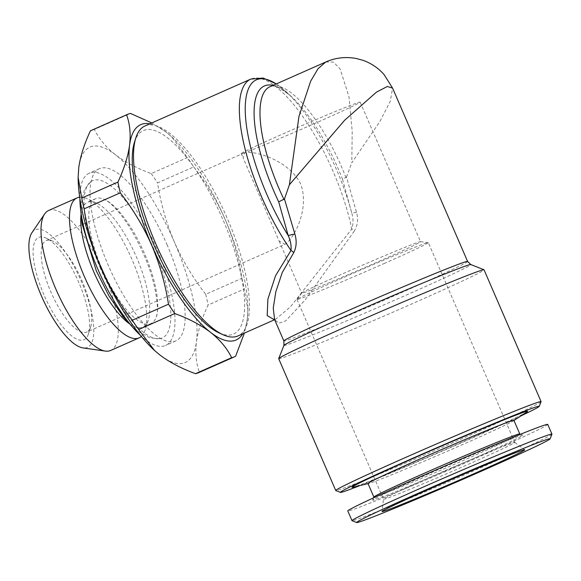 <?xml version="1.0" encoding="UTF-8"?>
<svg xmlns="http://www.w3.org/2000/svg" width="581" height="581" viewBox="0 0 581 581"><rect width="100%" height="100%" fill="white"/><g stroke="black" fill="none" stroke-linecap="round" stroke-linejoin="round"><path stroke-width="0.44" stroke-dasharray="2.9 2.18" d="M284.545 244.463C292.279 241.144 310.341 210.191 300.689 183.974C288.132 159.041 253.113 150.479 244.797 152.621L243.17 157.974L279.112 241.035L284.951 244.303L86.692 332.092A50.053 16.5 -113.9 0 1 86.3 332.252A50.053 16.5 -113.9 0 1 50.83 291.836A50.053 16.5 -113.9 0 1 46.16 240.563A50.053 16.5 -113.9 0 1 46.553 240.411A50.053 16.5 -113.9 0 1 52.704 241.115A50.053 16.5 -113.9 0 1 82.03 280.826A50.053 16.5 -113.9 0 1 90.687 326.878A50.053 16.5 -113.9 0 1 86.692 332.092M320.901 120.739A64.774 1.569 -23.4 0 1 244.797 152.621A64.774 1.569 -23.4 0 1 241.268 153.587A64.774 1.569 -23.4 0 1 280.529 134.988A64.774 1.569 -23.4 0 1 360.162 102.14A64.774 1.569 -23.4 0 1 320.901 120.739M381.303 260.317A64.774 1.569 -23.4 0 1 301.67 293.165A64.774 1.569 -23.4 0 1 301.699 293.085A64.774 1.569 -23.4 0 1 340.931 274.566A64.774 1.569 -23.4 0 1 420.484 241.681A64.774 1.569 -23.4 0 1 420.564 241.718A64.774 1.569 -23.4 0 1 381.303 260.317M384.971 263.157A71.543 1.728 -23.4 0 1 360.162 274A71.543 1.728 -23.4 0 1 297.007 299.44A71.543 1.728 -23.4 0 1 297.036 299.353A71.543 1.728 -23.4 0 1 340.372 278.895A71.543 1.728 -23.4 0 1 365.18 268.059A71.543 1.728 -23.4 0 1 428.241 242.575A71.543 1.728 -23.4 0 1 428.328 242.618A71.543 1.728 -23.4 0 1 384.971 263.157M144.981 125.968A114.82 37.852 -113.9 0 1 227.265 218.325A114.82 37.852 -113.9 0 1 237.963 335.949M272.961 85.392A103.048 33.967 -113.9 0 1 291.677 96.831A103.048 33.967 -113.9 0 1 338.244 168.853A103.048 33.967 -113.9 0 1 342.543 179.318L346.487 177.096L356.487 212.297C358.47 219.11 357.678 225.464 354.098 231.354A5.89 0.378 -135.8 0 1 351.788 229.001L290.362 306.921L275.619 319.274L274.392 319.746M278.691 358.68A111.879 2.709 156.6 0 0 416.243 301.946A111.879 2.709 156.6 0 0 484.046 269.816M325.788 62L333.45 62.073L340.117 68.928L349.007 96.867L352.209 131.4L351.788 162.774L379.829 121.589L390.279 101.268L392.589 88.123M541.085 401.711A111.879 2.709 -23.4 0 1 473.283 433.767A111.879 2.709 -23.4 0 1 335.796 490.546M521.004 415.851A108.349 2.622 -23.4 0 1 473.588 437.391A108.349 2.622 -23.4 0 1 359.85 485.593M134.487 142.134A111.291 36.683 -113.9 0 1 223.111 220.068A111.291 36.683 -113.9 0 1 218.935 332.848M101.987 268.669A68.304 22.514 66.1 0 0 150.929 323.61A68.304 22.514 66.1 0 0 156.253 316.877A68.304 22.514 66.1 0 0 144.56 253.643A68.304 22.514 66.1 0 0 104.188 199.29A68.304 22.514 66.1 0 0 95.618 198.702A68.304 22.514 66.1 0 0 101.987 268.669M81.02 214.817A68.304 22.514 -113.9 0 1 87.571 202.268A68.304 22.514 -113.9 0 1 96.497 203.009A68.304 22.514 -113.9 0 1 136.513 257.209A68.304 22.514 -113.9 0 1 148.329 320.066A68.304 22.514 -113.9 0 1 142.882 327.176A68.304 22.514 -113.9 0 1 129.185 323.588M166.958 244.456A94.216 31.054 -113.9 0 1 175.738 340.96A94.216 31.054 -113.9 0 1 108.226 265.176A94.216 31.054 -113.9 0 1 99.445 168.672A94.216 31.054 -113.9 0 1 166.958 244.456M79.873 198.455A94.216 31.054 -113.9 0 1 89.278 173.174A94.216 31.054 -113.9 0 1 156.79 248.958A94.216 31.054 -113.9 0 1 165.57 345.463A94.216 31.054 -113.9 0 1 140.529 335.433M43.909 294.734A55.936 18.439 -113.9 0 1 46.008 238.043A55.936 18.439 -113.9 0 1 78.776 282.424A55.936 18.439 -113.9 0 1 88.457 333.901A55.936 18.439 -113.9 0 1 43.909 294.734M79.684 197.191A76.547 25.23 -113.9 0 1 87.121 198.717A76.547 25.23 -113.9 0 1 131.967 259.453A76.547 25.23 -113.9 0 1 145.206 329.892A76.547 25.23 -113.9 0 1 141.336 336.421M48.651 210.482A76.547 25.23 -113.9 0 1 103.505 272.061A76.547 25.23 -113.9 0 1 110.637 350.466M31.933 232.712A64.309 21.199 -113.9 0 1 81.391 281.509A64.309 21.199 -113.9 0 1 82.938 347.903M100.615 268.778A86.024 28.36 -113.9 0 1 90.52 181.911A86.024 28.36 -113.9 0 1 154.241 249.859A86.024 28.36 -113.9 0 1 159.935 338.665A86.024 28.36 -113.9 0 1 100.615 268.778M451.633 467.85A71.543 1.728 -23.4 0 1 514.766 442.388A71.543 1.728 -23.4 0 1 514.788 442.402A71.543 1.728 -23.4 0 1 446.615 473.791A71.543 1.728 -23.4 0 1 383.467 499.232A71.543 1.728 -23.4 0 1 383.46 499.21A71.543 1.728 -23.4 0 1 451.633 467.85M513.909 420.361A79.495 1.925 -23.4 0 1 513.321 420.898A79.495 1.925 -23.4 0 1 438.161 455.228A79.495 1.925 -23.4 0 1 368.79 483.443A79.495 1.925 -23.4 0 1 367.998 483.501M526.931 411.958A95.683 2.317 -23.4 0 1 436.462 453.282A95.683 2.317 -23.4 0 1 352.957 487.241M519.748 433.913A79.495 1.925 -23.4 0 1 519.784 433.949A79.495 1.925 -23.4 0 1 444.044 468.816A79.495 1.925 -23.4 0 1 373.873 497.089A79.495 1.925 -23.4 0 1 373.881 497.038M444.893 471.075A81.848 1.983 -23.4 0 1 372.653 500.132A81.848 1.983 -23.4 0 1 450.638 464.277A81.848 1.983 -23.4 0 1 522.842 435.14A81.848 1.983 -23.4 0 1 444.893 471.075M551.943 434.21A108.937 2.636 -23.4 0 1 448.154 481.925A108.937 2.636 -23.4 0 1 352.057 520.714M547.745 424.413A108.937 2.636 -23.4 0 1 443.942 472.2A108.937 2.636 -23.4 0 1 347.794 510.939M235.595 356.276L199.443 372.29C196.124 363.35 195.122 353.226 196.436 341.911C198.07 330.429 201.963 318.134 208.107 305.04L244.267 289.026L247.869 309.746L247.266 319.405L244.39 333.102M193.698 166.914C206.378 183.153 216.858 200.634 225.13 219.357C233.177 238.442 238.769 258.095 241.892 278.292L205.732 294.306C193.182 278.277 182.703 260.796 174.3 241.863C166.319 223.017 160.726 203.372 157.538 182.928L193.698 166.914A132.49 43.669 -113.9 0 0 187.38 157.567L151.22 173.581C137.152 168.439 125.227 162.164 115.452 154.764C105.96 147.204 98.93 138.765 94.354 129.454L130.514 113.44M151.801 122.947L166.282 132.257L171.533 136.695L187.38 157.567M78.152 178.556A117.769 38.818 -113.9 0 1 78.747 167.72A117.769 38.818 -113.9 0 1 115.452 154.764A117.769 38.818 -113.9 0 1 174.3 241.863A117.769 38.818 -113.9 0 1 196.436 341.911A117.769 38.818 -113.9 0 1 159.731 354.868A117.769 38.818 -113.9 0 1 154.51 350.452M91.282 130.427A132.49 43.669 -113.9 0 1 94.354 129.454M149.818 123.826A117.769 38.818 -113.9 0 1 166.282 132.257A117.769 38.818 -113.9 0 1 171.911 137.043A117.769 38.818 -113.9 0 1 225.13 219.357A117.769 38.818 -113.9 0 1 247.862 308.562A117.769 38.818 -113.9 0 1 247.266 319.405A117.769 38.818 -113.9 0 1 242.8 333.806M151.22 173.581A132.49 43.669 -113.9 0 1 157.538 182.928M205.732 294.306A132.49 43.669 -113.9 0 1 208.107 305.04M199.443 372.29A132.49 43.669 -113.9 0 1 198.571 372.712M241.892 278.292A132.49 43.669 -113.9 0 1 244.267 289.026M342.543 179.318L351.781 213.147A111.879 36.879 66.1 0 0 336.595 169.834A111.879 36.879 66.1 0 0 286.034 91.631A111.879 36.879 66.1 0 0 276.251 83.94M356.487 212.297L351.781 213.147C353.422 218.478 353.422 223.765 351.788 229.001A114.82 37.852 -113.9 0 0 333.109 171.46A114.82 37.852 -113.9 0 0 250.825 79.096M274.479 319.775L275.619 319.274L274.196 319.703L274.842 320.008L274.588 319.543L278.793 323.239L285.699 320.923L305.061 300.057L354.098 231.354M346.487 177.096L351.788 162.774M283.935 345.397A101.828 2.462 156.6 0 0 409.118 293.826A101.828 2.462 156.6 0 0 470.784 264.544M467.596 261.45A100.099 2.426 -23.4 0 1 406.925 290.195A100.099 2.426 -23.4 0 1 283.855 340.96M346.015 177.677A100.099 32.994 66.1 0 0 341.722 167.226A100.099 32.994 66.1 0 0 269.998 86.707C273.179 84.201 280.412 87.578 291.677 96.831L276.309 83.911M241.268 153.587L243.17 157.974M279.112 241.035L301.67 293.165M301.699 293.085L297.036 299.353M150.929 323.61L142.882 327.176M175.738 340.96L165.57 345.463M52.704 241.115L46.008 238.043M148.329 320.066L145.206 329.892M90.52 181.911L84.434 189.675L80.919 204.621L80.839 211.331M156.253 316.877C159.55 311.263 156.107 281.691 143.58 254.195C135.053 234.92 125.765 219.727 115.713 208.637C110.724 203.43 106.882 200.314 104.188 199.29M514.788 442.402L428.328 242.618M368.79 483.443L368.049 483.624M373.561 497.844L372.653 500.132M514.766 442.388L524.694 449.752M46.16 240.563L244.419 152.774M297.007 299.44L383.467 499.232L382.044 511.483M520.554 434.232L522.842 435.14M513.321 420.898L513.96 420.484M159.935 338.665L150.094 337.96L136.673 330.516L131.64 326.064M96.497 203.009L87.121 198.717M90.687 326.878L88.457 333.901M99.445 168.672L89.278 173.174M171.911 137.043L171.533 136.695M247.862 308.562L247.876 309.746M95.618 198.702L87.571 202.268M420.484 241.681L428.241 242.575M360.162 102.14L420.564 241.718"/><path stroke-width="0.87" d="M274.479 319.775L237.963 335.949A114.82 37.852 -113.9 0 1 222.959 334.692A114.82 37.852 -113.9 0 1 155.686 243.584A114.82 37.852 -113.9 0 1 135.823 137.922A114.82 37.852 -113.9 0 1 144.981 125.968L250.825 79.096A114.82 37.852 -113.9 0 0 261.53 196.712A114.82 37.852 -113.9 0 0 291.001 250.447A5.89 2.992 -140.4 0 1 293.746 252.648C296.513 247.027 296.884 240.825 294.872 234.041A5.89 0.465 167.6 0 0 288.212 235.574L278.698 201.847L284.458 198.985L294.872 234.041M274.392 319.746L267.18 315.592L267.899 299.048L275.561 275.699L291.001 250.447C291.466 245.61 290.536 240.657 288.212 235.574A111.879 36.879 66.1 0 1 266.853 194.439A111.879 36.879 66.1 0 1 276.251 83.94M541.093 401.638L484.046 269.816A111.879 2.709 156.6 0 0 483.995 269.766A111.879 2.709 156.6 0 0 346.501 326.551A111.879 2.709 156.6 0 0 278.698 358.608A111.879 2.709 156.6 0 0 278.691 358.68L335.738 490.502A111.879 2.709 -23.4 0 1 403.548 458.373A111.879 2.709 -23.4 0 1 541.093 401.638A111.879 2.709 -23.4 0 1 541.085 401.711L539.248 406.351A108.349 2.622 -23.4 0 1 521.004 415.851M483.995 269.766L470.784 264.544A101.828 2.462 156.6 0 0 345.644 316.224A101.828 2.462 156.6 0 0 283.935 345.397L283.855 340.96A100.099 2.426 -23.4 0 1 344.526 312.215A100.099 2.426 -23.4 0 1 467.596 261.45L392.589 88.123L387.345 86.475L376.466 92.139L344.635 120.245L289.389 184.794L284.458 198.985M289.389 184.794L298.99 116.316L310.653 81.195L318.025 68.711L325.788 62L269.998 86.707A100.099 32.994 66.1 0 0 279.323 189.246A100.099 32.994 66.1 0 0 284.015 199.552M359.85 485.593A108.349 2.622 -23.4 0 1 340.437 492.383A108.349 2.622 -23.4 0 1 406.046 461.227A108.349 2.622 -23.4 0 1 539.248 406.351M222.959 334.692L218.935 332.848A111.291 36.683 -113.9 0 1 153.74 244.543A111.291 36.683 -113.9 0 1 134.487 142.134L135.823 137.922M129.185 323.588A68.304 22.514 -113.9 0 1 93.933 272.235A68.304 22.514 -113.9 0 1 81.02 214.817M140.529 335.433A94.216 31.054 -113.9 0 1 98.058 269.678A94.216 31.054 -113.9 0 1 79.873 198.455M141.336 336.421A76.547 25.23 -113.9 0 1 139.106 337.866A76.547 25.23 -113.9 0 1 84.252 276.287A76.547 25.23 -113.9 0 1 77.113 197.881A76.547 25.23 -113.9 0 1 79.684 197.191M139.106 337.866L110.637 350.466A76.547 25.23 -113.9 0 1 105.35 351.091A76.547 25.23 -113.9 0 1 55.783 288.895A76.547 25.23 -113.9 0 1 44.635 213.982A76.547 25.23 -113.9 0 1 48.651 210.482L77.113 197.881M105.35 351.091L82.938 347.903A64.309 21.199 -113.9 0 1 41.302 295.649A64.309 21.199 -113.9 0 1 31.933 232.712L44.635 213.982M373.866 497.067L367.998 483.501A79.495 1.925 -23.4 0 1 443.739 448.626A79.495 1.925 -23.4 0 1 513.909 420.361L519.777 433.927M368.049 483.624L352.957 487.241A95.683 2.317 -23.4 0 1 443.172 445.337A95.683 2.317 -23.4 0 1 526.931 411.958L513.96 420.484M373.561 497.844L373.881 497.038A79.495 1.925 -23.4 0 1 449.621 462.215A79.495 1.925 -23.4 0 1 519.748 433.913L520.554 434.232M356.698 522.551L352.057 520.714A108.937 2.636 -23.4 0 1 351.999 520.663A108.937 2.636 -23.4 0 1 455.794 472.876A108.937 2.636 -23.4 0 1 551.95 434.138A108.937 2.636 -23.4 0 1 551.943 434.21L550.105 438.851A105.401 2.549 -23.4 0 1 449.679 485.019A105.401 2.549 -23.4 0 1 356.698 522.551A105.401 2.549 -23.4 0 1 457.073 476.267A105.401 2.549 -23.4 0 1 550.105 438.851M351.999 520.663L347.794 510.939A108.937 2.636 -23.4 0 1 451.59 463.151A108.937 2.636 -23.4 0 1 547.745 424.413L551.95 434.138M456.107 477.415A77.723 1.881 -23.4 0 1 524.694 449.752A77.723 1.881 -23.4 0 1 450.653 483.871A77.723 1.881 -23.4 0 1 382.044 511.483A77.723 1.881 -23.4 0 1 456.107 477.415M168.483 304.197C165.353 283.993 159.768 264.348 151.721 245.262C143.442 226.539 132.962 209.058 120.282 192.819L84.122 208.833C87.317 229.27 92.902 248.922 100.883 267.768C109.293 286.702 119.773 304.183 132.323 320.204L168.483 304.197A132.49 43.669 -113.9 0 0 174.794 313.544L138.634 329.55L154.481 350.43L159.731 354.868C169.543 362.283 181.468 368.557 195.499 373.677L231.659 357.671C227.062 348.324 220.032 339.892 210.562 332.354C200.75 324.939 188.825 318.664 174.794 313.544M244.39 333.102L235.595 356.276A132.49 43.669 -113.9 0 1 234.731 356.698A132.49 43.669 -113.9 0 1 231.659 357.671M126.578 114.835L90.418 130.841C84.26 143.979 80.367 156.274 78.747 167.72L78.144 177.372L81.747 198.092L117.907 182.085C124.065 168.948 127.958 156.652 129.578 145.206C130.885 133.862 129.89 123.738 126.578 114.835A132.49 43.669 -113.9 0 1 127.442 114.413A132.49 43.669 -113.9 0 1 130.514 113.44L151.801 122.947M154.51 350.452A117.769 38.818 -113.9 0 1 154.103 350.082A117.769 38.818 -113.9 0 1 100.883 267.768A117.769 38.818 -113.9 0 1 78.152 178.556L78.144 177.372M90.418 130.841A132.49 43.669 -113.9 0 1 91.282 130.427L127.442 114.413M120.282 192.819A132.49 43.669 -113.9 0 1 117.907 182.085M84.122 208.833A132.49 43.669 -113.9 0 1 81.747 198.092M242.8 333.806A117.769 38.818 -113.9 0 1 210.562 332.354A117.769 38.818 -113.9 0 1 151.721 245.262A117.769 38.818 -113.9 0 1 129.578 145.206A117.769 38.818 -113.9 0 1 149.818 123.826M234.731 356.698L198.571 372.712A132.49 43.669 -113.9 0 1 195.499 373.677M138.634 329.55A132.49 43.669 -113.9 0 1 132.323 320.204M340.437 492.383L335.796 490.546A111.879 2.709 -23.4 0 1 335.738 490.502M293.746 252.648L282.286 272.46L275.83 291.756L273.252 308.148L274.588 319.543L283.855 340.96M278.698 201.847A103.048 33.967 -113.9 0 1 274.007 191.519A103.048 33.967 -113.9 0 1 272.961 85.392M276.309 83.911L263.171 78.05L250.825 79.096M80.839 211.331L82.015 223.583L96.301 270.877L108.974 295.94L123.368 316.957L131.64 326.064M154.103 350.082L154.481 350.43M470.784 264.544L467.596 261.45M274.196 319.703L274.842 320.008M392.589 88.123L384.121 74.644C378.34 68.042 371.266 63.256 362.914 60.293L356.044 58.449C345.448 56.56 335.36 57.744 325.788 62M283.935 345.397L278.698 358.608"/></g></svg>
